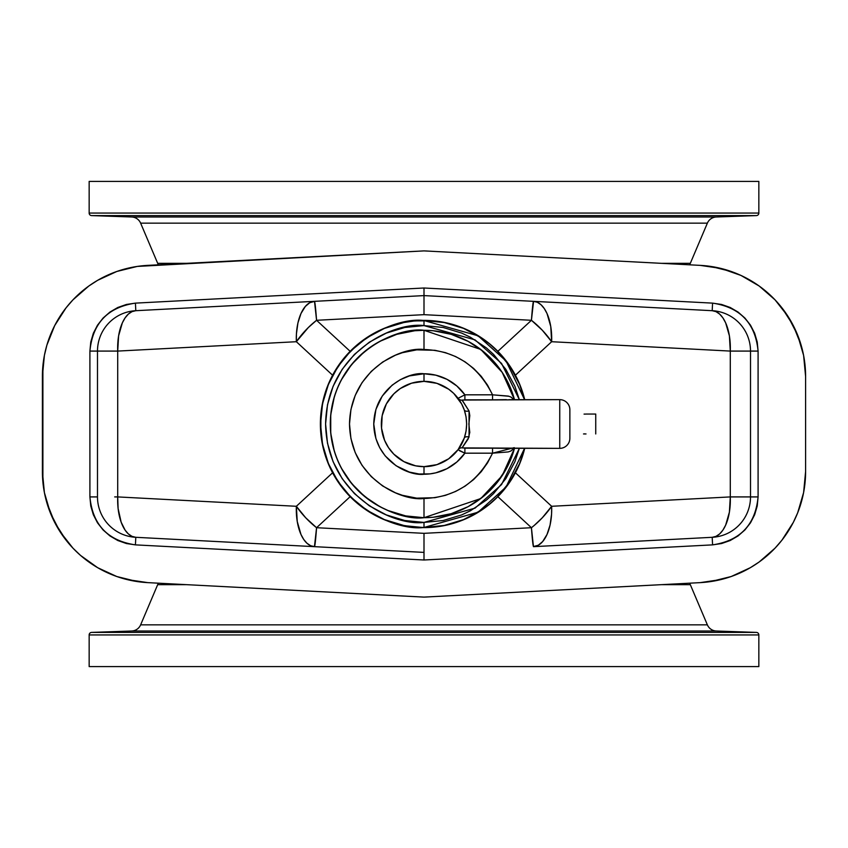<?xml version="1.0" encoding="UTF-8"?>
<svg xmlns="http://www.w3.org/2000/svg" width="848" height="848" viewBox="0 0 848 848"><rect width="100%" height="100%" fill="white"/><g stroke="black" fill="none" stroke-linecap="round" stroke-linejoin="round"><path stroke-width="1.27" d="M689.816 264.82A10.112 10.112 0 0 1 690.314 263.336L707.37 223.151L140.63 223.151L157.686 263.336A10.112 10.112 0 0 1 158.184 264.82A10.112 10.112 0 0 0 157.686 263.336L186.465 263.336L157.686 263.336L140.63 223.151A10.112 10.112 0 0 0 131.673 216.993A10.112 10.112 0 0 1 140.63 223.151L707.37 223.151A10.112 10.112 0 0 1 716.327 216.993L756.405 215.593L91.595 215.593L131.673 216.993L716.327 216.993A10.112 10.112 0 0 0 707.37 223.151L690.314 263.336A10.112 10.112 0 0 0 689.816 264.82M690.314 584.664A10.112 10.112 0 0 1 689.816 583.18A10.112 10.112 0 0 0 690.314 584.664L707.37 624.849A10.112 10.112 0 0 0 716.327 631.007L131.673 631.007A10.112 10.112 0 0 0 140.63 624.849L157.686 584.664L140.63 624.849L707.37 624.849L690.314 584.664L661.535 584.664L690.314 584.664M158.184 583.18A10.112 10.112 0 0 1 157.686 584.664A10.112 10.112 0 0 0 158.184 583.18M91.595 632.407L131.673 631.007L91.595 632.407A2.523 2.523 0 0 0 89.157 634.929A2.523 2.523 0 0 1 91.595 632.407L756.405 632.407A2.523 2.523 0 0 1 758.843 634.929L758.843 666.602L758.843 634.929L89.157 634.929L89.157 666.602L89.157 634.929L758.843 634.929A2.523 2.523 0 0 0 756.405 632.407L91.595 632.407M716.327 631.007L756.405 632.407L716.327 631.007L131.673 631.007A10.112 10.112 0 0 0 140.63 624.849L707.37 624.849A10.112 10.112 0 0 0 716.327 631.007M661.535 263.336L690.314 263.336L661.535 263.336M758.843 213.071L89.157 213.071A2.523 2.523 0 0 0 91.595 215.593L756.405 215.593A2.523 2.523 0 0 0 758.843 213.071L758.843 181.398L89.157 181.398L89.157 213.071L758.843 213.071A2.523 2.523 0 0 1 756.405 215.593L716.327 216.993L131.673 216.993L91.595 215.593A2.523 2.523 0 0 1 89.157 213.071L89.157 181.398L758.843 181.398L758.843 213.071M793.23 325.441A111.194 111.194 0 0 1 805.6 376.406L803.607 355.429L797.682 335.204L788.057 316.463L775.061 299.863L759.172 286.02L740.961 275.43L721.065 268.456L700.225 265.371A111.194 111.194 0 0 1 805.6 376.406L805.102 365.87M46.873 345.178L44.393 355.429L42.4 376.406A111.194 111.194 0 0 1 147.775 265.371L424 250.891L700.225 265.371L424 250.891L137.281 266.42L116.823 271.466L97.679 280.296L88.828 286.02L72.939 299.863L66.049 307.856L54.685 325.6L46.873 345.178L50.318 335.204M42.898 365.87L42.898 482.13L42.4 471.594L44.393 492.571L50.318 512.796L59.943 531.537L72.939 548.137L80.549 555.429L97.679 567.704L116.823 576.534L126.935 579.544L147.775 582.629L424 597.109L700.225 582.629L721.065 579.544L731.177 576.534L750.321 567.704L759.172 561.98L775.061 548.137L781.951 540.144L793.315 522.4L797.682 512.796L793.315 522.4L781.951 540.144M801.127 502.822L797.682 512.796L803.607 492.571L805.6 471.594L805.6 376.406L805.6 471.594A111.194 111.194 0 0 1 700.225 582.629L424 597.109L147.775 582.629A111.194 111.194 0 0 1 42.4 471.594L42.898 482.13M740.908 275.409A111.194 111.194 0 0 1 740.961 275.43L731.177 271.466L710.719 266.42M793.315 325.6L801.127 345.178L793.315 325.6L781.951 307.856M50.318 512.796L46.873 502.822L54.685 522.4L66.049 540.144M89.157 666.602L758.843 666.602L89.157 666.602M186.465 584.664L157.686 584.664L186.465 584.664M424 320.385A103.615 103.615 0 0 1 524.711 399.641L519.729 384.345L515.383 375.155L504.094 358.269L497.267 350.733L489.731 343.906L472.845 332.617L463.655 328.271L444.214 322.378L434.155 320.883L413.845 320.883L403.786 322.378L384.345 328.271L375.155 332.617L358.269 343.906L343.906 358.269L332.617 375.155L328.271 384.345L322.378 403.786L320.883 413.845L320.883 434.155L322.378 444.214L328.271 463.655L332.617 472.845L343.906 489.731L350.733 497.267L358.269 504.094L375.155 515.383L384.345 519.729L403.786 525.622L424 527.615A103.615 103.615 0 0 1 320.385 424A103.615 103.615 0 0 1 424 320.385M524.711 448.359A103.615 103.615 0 0 1 424 527.615L444.214 525.622L463.655 519.729L472.845 515.383L489.731 504.094L497.267 497.267L510.146 481.569L519.729 463.655L524.711 448.359M515.404 472.792L551.645 506.288L730.287 496.917L730.287 351.083L551.645 341.712L515.404 375.208L551.645 341.712A40.439 15.783 -132.7 0 0 531.431 320.29L424 314.661L316.569 320.29L350.15 351.326L316.569 320.29A40.439 15.783 132.7 0 0 296.355 341.712L117.713 351.083L117.713 496.917L296.355 506.288L332.596 472.792L296.355 506.288A40.439 15.783 47.3 0 0 316.569 527.71L424 533.339L531.431 527.71L497.85 496.674L531.431 527.71A40.439 15.783 -47.3 0 0 551.645 506.288L515.404 472.792M114.681 496.917L117.713 496.917A40.439 20.193 93 0 0 135.807 537.303A40.439 40.439 0 0 1 97.488 496.917L89.909 496.917L89.909 351.083L117.713 351.083L89.909 351.083C92.602 323.258 107.77 307.273 135.415 303.128L135.807 310.697A40.439 20.193 87 0 0 117.713 351.083L118.603 335.872L122.335 322.897L125.112 317.862L128.366 314.067L131.981 311.651L135.807 310.697A40.439 40.439 0 0 0 97.488 351.083L97.488 496.917L97.488 351.083A40.439 40.439 0 0 1 135.807 310.697L135.415 303.128L424 288.002L424 295.602L135.807 310.697L424 295.602L712.193 310.697L424 295.602L424 314.661L531.431 320.29L497.85 351.326L531.431 320.29A40.439 1.325 -87 0 1 533.551 301.337L531.431 320.29L542.285 330.211L551.645 341.712L550.755 326.501L547.024 313.527L544.246 308.502L540.992 304.708L537.378 302.291L533.54 301.337A40.439 20.193 93 0 1 551.645 341.712L730.287 351.083A40.439 20.193 -87 0 0 712.193 310.697A40.439 40.439 0 0 1 750.512 351.083L750.512 496.917L750.512 351.083A40.439 40.439 0 0 0 712.193 310.697L716.019 311.651L719.634 314.067L722.888 317.862L725.665 322.897L729.397 335.872L730.287 351.083L750.512 351.083L730.287 351.083L730.287 496.917L750.512 496.917A40.439 40.439 0 0 1 712.193 537.303L533.551 546.663A40.439 1.325 -93 0 1 531.431 527.71L424 533.339L424 552.398L135.807 537.303L424 552.398L424 533.339L316.569 527.71L350.15 496.674L316.569 527.71A40.439 1.325 93 0 1 314.449 546.663L316.569 527.71L305.715 517.789L296.355 506.288L297.245 521.499L300.976 534.473L303.754 539.498L307.008 543.292L310.622 545.709L314.46 546.663A40.439 20.193 -87 0 1 296.355 506.288L117.713 496.917L117.713 351.083L296.355 341.712L332.596 375.208L296.355 341.712L308.343 327.529L316.569 320.29L424 314.661L424 288.002L712.585 303.128L721.584 304.464L730.181 307.474L738.046 312.053L744.904 318.032L750.512 325.197L754.667 333.285L757.232 342.02L758.091 351.083L758.091 496.917L757.232 505.98L754.667 514.715L750.512 522.803L744.904 529.968L738.046 535.947L730.181 540.526L721.584 543.536L712.585 544.872L424 559.998L135.415 544.872L126.416 543.536L117.819 540.526L109.954 535.947L103.096 529.968L97.488 522.803L93.333 514.715L90.768 505.98L89.909 496.917L89.909 351.083L90.768 342.02L93.333 333.285L97.488 325.197L103.096 318.032L109.954 312.053L117.819 307.474L126.416 304.464L135.415 303.128L424 288.002L712.585 303.128L712.193 310.697L712.585 303.128C740.23 307.273 755.398 323.258 758.091 351.083L750.512 351.083L758.091 351.083L758.091 496.917L733.319 496.917M424 312.806L424 313.834L424 312.806M730.287 351.083L733.319 351.083M454.072 523.152L463.655 519.729M510.146 481.569L515.383 472.845M523.152 393.928L519.729 384.345M504.094 358.269L497.267 350.733M481.569 337.854L472.845 332.617M393.928 324.848L384.345 328.271M337.854 366.431L332.617 375.155M324.848 454.072L328.271 463.655M366.431 510.146L375.155 515.383M137.281 266.42L116.823 271.466L107.039 275.43M66.049 307.856L54.685 325.6M107.039 572.57L116.823 576.534L137.281 581.58M710.719 581.58L731.177 576.534L740.961 572.57M805.102 482.13L805.6 471.594M534.208 525.453L531.431 527.71L533.434 546.536L538.31 545.243L542.667 541.554L547.024 534.473L550.076 525.029L551.582 514.036L551.645 506.288L542.285 517.789L534.208 525.453M533.54 546.663L712.193 537.303A40.439 20.193 -93 0 0 730.287 496.917L551.645 506.288A40.439 20.193 87 0 1 533.551 546.663M730.287 496.917L729.397 512.128L725.665 525.103L722.888 530.138L719.634 533.933L716.019 536.349L712.193 537.303A40.439 40.439 0 0 0 750.512 496.917L758.091 496.917C755.398 524.742 740.23 540.727 712.585 544.872L424 559.998L424 552.398L424 559.998L135.415 544.872L135.807 537.303L131.981 536.349L128.366 533.933L125.112 530.138L121.158 522.188L118.095 508.461L117.713 496.917M424 535.194L424 534.452L424 535.194M712.193 537.303L712.585 544.872L712.193 537.303M314.449 301.337A40.439 1.325 87 0 1 316.569 320.29L314.513 301.379L309.69 302.757L305.333 306.446L300.976 313.527L297.924 322.971L296.418 333.964L296.355 341.712A40.439 20.193 -93 0 1 314.449 301.337L314.46 301.337M114.681 351.083L117.713 351.083M42.4 376.406L42.4 471.594M97.488 496.917A40.439 40.439 0 0 0 135.807 537.303L135.415 544.872C107.77 540.727 92.602 524.742 89.909 496.917L97.488 496.917M585.926 414.057L595.741 414.047L585.926 414.057M584.06 414.1L585.65 414.089M586.021 433.953L583.519 433.953M584.06 433.9L584.76 433.869M509.012 399.684L559.754 399.641L559.754 448.359A10.112 10.112 0 0 0 569.867 438.257L569.867 409.743A10.112 10.112 0 0 0 559.754 399.641L462.149 400.055L469.05 410.983L469.792 415.594L468.859 424.064L469.792 432.438L468.149 438.988L462.075 447.903L559.754 448.359L559.754 399.641A10.112 10.112 0 0 1 569.867 409.743L569.867 438.183M595.741 433.953L595.741 414.047L595.741 433.953M461.662 403.977L464.269 409.923M514.482 399.641L510.57 388.14L501.91 371.943L496.44 364.555L483.445 351.56L468.17 341.362L451.2 334.324L433.18 330.741L424 330.296C396.588 326.522 331.568 354.644 330.296 424C331.568 493.356 396.588 521.478 424 517.704L424 498.497C402.206 501.497 350.521 479.141 349.503 424C350.521 368.859 402.206 346.503 424 349.503L424 330.296A93.704 93.704 0 0 1 514.482 399.641L502.207 372.389L480.763 349.44L424 330.296L424 349.503C455.111 350.574 477.965 365.679 492.55 394.818L464.895 394.818L464.895 399.832L462.086 400.192L469.05 410.983L469.05 437.017A5.056 2.586 19.2 0 0 464.28 438.045L458.1 449.631L448.698 458.779L436.964 464.64L424 466.654L424 474.244L424 466.654L415.679 465.838L403.892 461.619L393.832 454.168L388.532 447.702L384.589 440.324L381.547 428.176L382.162 415.679L386.381 403.892L393.832 393.832L400.298 388.532L411.619 383.179L424 381.346A42.654 42.654 0 0 1 464.28 409.955L466.061 416.877L466.654 424L466.061 431.123L464.28 438.045A42.654 42.654 0 0 1 381.346 424A42.654 42.654 0 0 1 424 381.346L424 373.756L424 381.346L436.964 383.36L448.698 389.221L453.754 393.43L461.641 403.924M424 474.244C409.308 476.258 374.445 461.185 373.756 424C374.445 386.815 409.308 371.742 424 373.756L409.414 375.918L400.32 379.692L392.126 385.162L382.225 396.09L375.918 409.414L373.756 424L375.918 438.586L379.692 447.68L385.162 455.874L396.09 465.775L409.414 472.082L419.071 474L429.957 473.884L435.83 472.824L447.002 468.668L456.871 461.99L464.895 453.182A50.244 50.244 0 0 1 424 474.244M464.28 409.955A5.056 2.586 160.8 0 0 469.05 410.983A5.056 2.586 -19.2 0 1 464.28 409.955C467.375 419.368 467.375 428.738 464.28 438.045A5.056 2.586 -160.8 0 1 469.05 437.017L462.086 447.808A5.056 4.876 37 0 0 458.047 449.694L464.895 453.182L492.55 453.182C477.965 482.321 455.111 497.426 424 498.497L424 517.704L433.18 517.259L451.2 513.676L468.17 506.638L483.445 496.44L496.44 483.445L506.638 468.17L510.57 459.86L514.482 448.359A93.704 93.704 0 0 1 330.296 424A93.704 93.704 0 0 1 424 330.296L414.82 330.741L396.8 334.324L379.83 341.362L371.943 346.09L364.555 351.56L351.56 364.555L341.362 379.83L337.43 388.14L334.324 396.8L330.741 414.82L330.741 433.18L334.324 451.2L337.43 459.86L341.362 468.17L351.56 483.445L364.555 496.44L379.83 506.638L388.14 510.57L405.715 515.902L424 517.704L480.763 498.56L502.207 475.611L514.482 448.359M513.846 448.359L510.973 450.956L508.206 451.931L492.55 453.182L487.568 462.838L481.24 471.679L473.693 479.502L465.086 486.148L455.609 491.458L445.454 495.349L434.844 497.712L416.697 498.147L402.376 495.296L395.486 492.826L382.607 485.946L371.318 476.682L362.054 465.393L355.174 452.514L350.934 438.533L349.503 424L350.934 409.467L355.174 395.486L362.054 382.607L371.318 371.318L382.607 362.054L395.486 355.174L402.376 352.704L416.697 349.853L434.844 350.288L445.454 352.651L455.609 356.542L465.086 361.852L473.693 368.498L481.24 376.321L487.568 385.162L492.55 394.818L508.206 396.069L510.984 397.055L513.846 399.641M524.552 399.641L519.591 384.409L510.03 366.516L497.161 350.839L489.635 344.023L481.484 337.97L463.591 328.409L444.182 322.526L424 320.533A103.467 103.467 0 0 1 524.552 399.641L506.065 361.004L478.102 335.808L424 320.533L413.856 321.032L403.818 322.526L384.409 328.409L366.516 337.97L350.839 350.839L337.97 366.516L328.409 384.409L322.526 403.818L320.533 424L322.526 444.182L328.409 463.591L337.97 481.484L350.839 497.161L366.516 510.03L384.409 519.591L403.818 525.474L413.856 526.968L424 527.467L424 522.41L443.197 520.513L461.662 514.916L470.386 510.793L486.434 500.066L493.589 493.589L505.821 478.675L514.916 461.662L519.347 448.359L501.55 484.579L475.05 508.132L424 522.41L424 527.467L478.102 512.192L506.065 486.996L524.552 448.359A103.467 103.467 0 0 1 424 527.467L444.182 525.474L463.591 519.591L481.484 510.03L489.635 503.977L497.161 497.161L510.03 481.484L519.591 463.591L524.552 448.359M424 320.533L424 325.59L475.05 339.868L501.55 363.421L519.347 399.641L514.916 386.338L505.821 369.325L493.589 354.411L486.434 347.934L470.386 337.207L461.662 333.084L443.197 327.487L424 325.59L424 320.533C393.737 316.378 321.954 347.426 320.533 424C321.954 500.574 393.737 531.622 424 527.467A103.467 103.467 0 0 1 320.533 424A103.467 103.467 0 0 1 424 320.533M424 522.41C395.21 526.364 326.936 496.833 325.59 424C326.936 351.167 395.21 321.636 424 325.59L404.803 327.487L386.338 333.084L369.325 342.179L354.411 354.411L342.179 369.325L333.084 386.338L327.487 404.803L325.59 424L327.487 443.197L333.084 461.662L342.179 478.675L354.411 493.589L369.325 505.821L386.338 514.916L404.803 520.513L424 522.41M464.895 394.818L456.871 386.01L447.002 379.332L435.83 375.176L424 373.756A50.244 50.244 0 0 1 464.895 394.818L458.047 398.306L464.895 394.818L492.55 394.818L492.55 399.832L464.895 399.832L464.895 394.818M569.867 438.257A10.112 10.112 0 0 1 559.754 448.359L509.012 448.316M462.086 400.192A5.056 4.876 -37 0 1 458.047 398.306A5.056 4.876 143 0 0 462.086 400.192M506.394 399.641L492.55 399.832L492.55 394.818L509.033 396.281M458.047 449.694A5.056 4.876 -143 0 1 462.086 447.808L464.895 448.168L464.895 453.182L459.436 450.691M514.27 447.649L492.55 453.182L492.55 448.168L506.394 448.359M464.895 453.182L464.895 448.168L492.55 448.168L492.55 453.182L464.895 453.182"/></g></svg>

